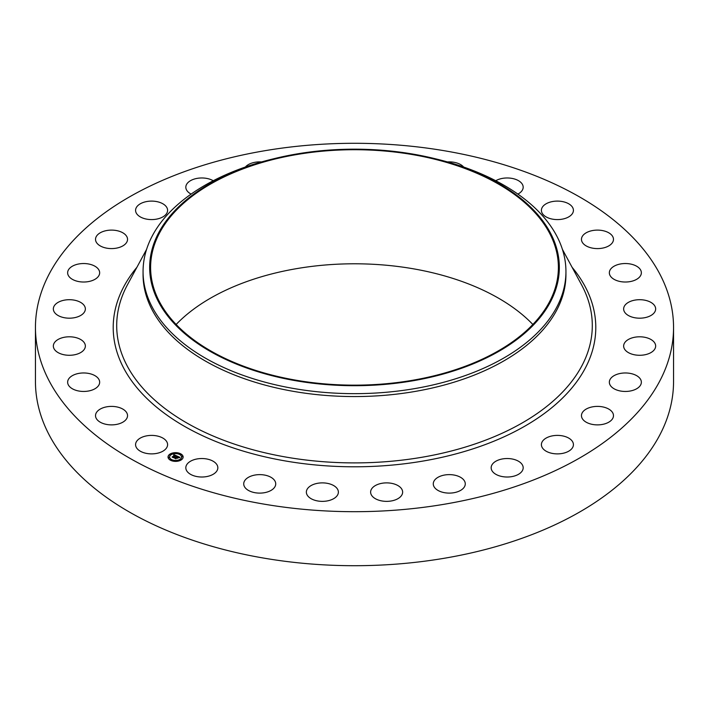 <?xml version="1.0" encoding="UTF-8"?>
<svg xmlns="http://www.w3.org/2000/svg" width="709" height="709" viewBox="0 0 709 709"><rect width="100%" height="100%" fill="white"/><g stroke="black" fill="none" stroke-linecap="round" stroke-linejoin="round"><path stroke-width="1.06" d="M166.952 442.044A16.006 9.244 180 0 1 167.599 444.64A16.006 9.244 180 0 1 153.871 453.787A16.006 9.244 180 0 1 136.225 447.246A16.006 9.244 180 0 1 135.579 444.64A16.006 9.244 180 0 1 149.315 435.494A16.006 9.244 180 0 1 166.952 442.044M673.55 327.496L673.55 381.504A319.05 184.198 180 0 1 444.321 558.258A319.05 184.198 180 0 1 35.45 381.504L35.45 327.496A319.05 184.198 180 0 1 264.679 150.742A319.05 184.198 180 0 1 673.55 327.496A319.05 184.198 180 0 1 444.321 504.241A319.05 184.198 180 0 1 35.45 327.496M434.05 158.462L436.62 159.091A211.442 122.072 180 0 1 565.942 271.582L565.942 274.489A211.442 122.072 180 0 1 414.029 391.625A211.442 122.072 180 0 1 143.058 274.489L143.058 271.582A211.442 122.072 180 0 1 272.38 159.091L274.95 158.462A204.83 118.261 180 0 1 296.832 153.959A204.83 118.261 180 0 1 434.05 158.462A204.83 118.261 180 0 1 559.002 274.144A204.83 118.261 180 0 1 412.168 380.919A204.83 118.261 180 0 1 161.537 307.112A204.83 118.261 180 0 1 274.95 158.462M565.942 271.582A211.442 122.072 180 0 1 414.029 388.718A211.442 122.072 180 0 1 143.058 271.582M297.098 154.482A203.891 117.712 180 0 1 558.391 267.435A203.891 117.712 180 0 1 411.902 380.396A203.891 117.712 180 0 1 150.609 267.435A203.891 117.712 180 0 1 297.098 154.482M176.142 324.474A203.891 117.712 180 0 1 297.098 268.551A203.891 117.712 180 0 1 532.858 324.474M581.495 239.917A16.006 9.244 180 0 1 581.46 239.35A16.006 9.244 180 0 1 596.987 230.115A16.006 9.244 180 0 1 613.453 238.791A16.006 9.244 180 0 1 613.48 239.35A16.006 9.244 180 0 1 597.962 248.593A16.006 9.244 180 0 1 581.495 239.917M99.446 383.72A16.006 9.244 180 0 1 82.341 391.421A16.006 9.244 180 0 1 67.639 382.213A16.006 9.244 180 0 1 67.851 380.706A16.006 9.244 180 0 1 84.956 372.996A16.006 9.244 180 0 1 99.659 382.213A16.006 9.244 180 0 1 99.446 383.72M609.554 271.272A16.006 9.244 180 0 1 626.659 263.562A16.006 9.244 180 0 1 641.361 272.779A16.006 9.244 180 0 1 641.149 274.277A16.006 9.244 180 0 1 624.044 281.987A16.006 9.244 180 0 1 609.341 272.779A16.006 9.244 180 0 1 609.554 271.272M84.167 349.537A16.006 9.244 180 0 1 66.265 355.112A16.006 9.244 180 0 1 53.343 346.045A16.006 9.244 180 0 1 54.531 342.544A16.006 9.244 180 0 1 72.433 336.97A16.006 9.244 180 0 1 85.355 346.045A16.006 9.244 180 0 1 84.167 349.537M624.833 305.446A16.006 9.244 180 0 1 642.735 299.872A16.006 9.244 180 0 1 655.657 308.947A16.006 9.244 180 0 1 654.469 312.439A16.006 9.244 180 0 1 636.567 318.013A16.006 9.244 180 0 1 623.645 308.947A16.006 9.244 180 0 1 624.833 305.446M82.448 314.255A16.006 9.244 180 0 1 64.528 317.756A16.006 9.244 180 0 1 53.343 308.947A16.006 9.244 180 0 1 56.25 303.629A16.006 9.244 180 0 1 74.17 300.129A16.006 9.244 180 0 1 85.355 308.947A16.006 9.244 180 0 1 82.448 314.255M626.552 340.728A16.006 9.244 180 0 1 644.472 337.227A16.006 9.244 180 0 1 655.657 346.045A16.006 9.244 180 0 1 652.75 351.354A16.006 9.244 180 0 1 634.83 354.854A16.006 9.244 180 0 1 623.645 346.045A16.006 9.244 180 0 1 626.552 340.728M94.377 279.638A16.006 9.244 180 0 1 77.148 281.225A16.006 9.244 180 0 1 67.639 272.779A16.006 9.244 180 0 1 72.921 265.91A16.006 9.244 180 0 1 90.149 264.333A16.006 9.244 180 0 1 99.659 272.779A16.006 9.244 180 0 1 94.377 279.638M614.623 375.353A16.006 9.244 180 0 1 631.852 373.767A16.006 9.244 180 0 1 641.361 382.213A16.006 9.244 180 0 1 636.079 389.073A16.006 9.244 180 0 1 618.851 390.659A16.006 9.244 180 0 1 609.341 382.213A16.006 9.244 180 0 1 614.623 375.353M119.342 247.414A16.006 9.244 180 0 1 95.52 239.35A16.006 9.244 180 0 1 103.718 231.285A16.006 9.244 180 0 1 127.54 239.35A16.006 9.244 180 0 1 119.342 247.414M589.658 407.569A16.006 9.244 180 0 1 613.48 415.634A16.006 9.244 180 0 1 605.282 423.707A16.006 9.244 180 0 1 581.46 415.634A16.006 9.244 180 0 1 589.658 407.569M156.095 219.214A16.006 9.244 180 0 1 135.579 210.343A16.006 9.244 180 0 1 147.082 201.48A16.006 9.244 180 0 1 167.599 210.343A16.006 9.244 180 0 1 156.095 219.214M552.905 435.769A16.006 9.244 180 0 1 573.421 444.64A16.006 9.244 180 0 1 561.918 453.512A16.006 9.244 180 0 1 541.401 444.64A16.006 9.244 180 0 1 552.905 435.769M191.12 194.089A16.006 9.244 180 0 1 185.82 187.211A16.006 9.244 180 0 1 200.851 177.986A16.006 9.244 180 0 1 213.249 180.742M506.191 458.546A16.006 9.244 180 0 1 523.18 467.772A16.006 9.244 180 0 1 508.149 476.997A16.006 9.244 180 0 1 491.16 467.772A16.006 9.244 180 0 1 506.191 458.546M245.376 167.014A16.006 9.244 180 0 1 261.541 161.936M451.881 474.746A16.006 9.244 180 0 1 465.281 483.866A16.006 9.244 180 0 1 446.67 492.985A16.006 9.244 180 0 1 433.27 483.866A16.006 9.244 180 0 1 451.881 474.746M392.68 483.565A16.006 9.244 180 0 1 402.641 492.126A16.006 9.244 180 0 1 380.573 500.678A16.006 9.244 180 0 1 370.621 492.126A16.006 9.244 180 0 1 392.68 483.565M331.573 484.557A16.006 9.244 180 0 1 338.379 492.126A16.006 9.244 180 0 1 329.756 500.324A16.006 9.244 180 0 1 313.174 499.685A16.006 9.244 180 0 1 306.359 492.126A16.006 9.244 180 0 1 314.991 483.919A16.006 9.244 180 0 1 331.573 484.557M447.459 161.936A16.006 9.244 180 0 1 461.16 164.922A16.006 9.244 180 0 1 463.624 167.014M271.609 477.68A16.006 9.244 180 0 1 275.73 483.866A16.006 9.244 180 0 1 265.467 492.498A16.006 9.244 180 0 1 247.84 490.061A16.006 9.244 180 0 1 243.719 483.866A16.006 9.244 180 0 1 253.982 475.243A16.006 9.244 180 0 1 271.609 477.68M495.751 180.742A16.006 9.244 180 0 1 521.142 182.7A16.006 9.244 180 0 1 523.18 187.211A16.006 9.244 180 0 1 517.88 194.089M215.802 463.261A16.006 9.244 180 0 1 217.84 467.772A16.006 9.244 180 0 1 205.867 476.714A16.006 9.244 180 0 1 187.858 472.283A16.006 9.244 180 0 1 185.82 467.772A16.006 9.244 180 0 1 197.793 458.829A16.006 9.244 180 0 1 215.802 463.261M542.048 212.948A16.006 9.244 180 0 1 541.401 210.343A16.006 9.244 180 0 1 555.129 201.196A16.006 9.244 180 0 1 572.775 207.746A16.006 9.244 180 0 1 573.421 210.343A16.006 9.244 180 0 1 559.685 219.498A16.006 9.244 180 0 1 542.048 212.948M127.505 415.075A16.006 9.244 180 0 1 127.54 415.634A16.006 9.244 180 0 1 112.013 424.877A16.006 9.244 180 0 1 95.547 416.201A16.006 9.244 180 0 1 95.52 415.634A16.006 9.244 180 0 1 111.038 406.399A16.006 9.244 180 0 1 127.505 415.075M181.486 459.742A7.551 4.36 180 0 1 173.093 461.134A7.551 4.36 180 0 1 168.033 457.021A7.551 4.36 180 0 1 169.681 454.301A7.551 4.36 180 0 1 178.083 452.909A7.551 4.36 180 0 1 183.135 457.021A7.551 4.36 180 0 1 181.486 459.742M180.237 459.166A5.947 3.439 180 0 1 173.616 460.265A5.947 3.439 180 0 1 169.637 457.021A5.947 3.439 180 0 1 170.931 454.877A5.947 3.439 180 0 1 177.551 453.778A5.947 3.439 180 0 1 181.539 457.021A5.947 3.439 180 0 1 180.237 459.166M176.949 456.011L176 456.286L175.531 455.55L173.35 457.447L172.172 456.906L174.822 455.417L173.687 455.338L174.972 455.302L173.625 455.231L173.882 454.593L176.949 456.011M176.958 456.179L176.009 456.392L176.922 456.135M176.018 455.967L175.54 455.754L173.492 457.713L172.172 457.11L173.404 457.615L175.522 455.674L176.027 456.002M179.909 457.349L178.872 457.597L177.924 456.631L176.966 457.332L177.968 456.791L178.836 457.438L177.977 456.862L177.188 457.429L178.34 457.553L177.472 458.174L176.789 457.456L175.814 458.555L174.547 457.97L177.232 456.109L179.909 457.349M179.847 457.544L178.863 457.722L179.847 457.544M177.56 458.333L178.42 457.633L177.56 458.333M176.842 457.686L175.965 458.856L174.458 458.094L175.876 458.75L176.833 457.615L177.365 457.925L176.833 457.615M180.148 454.141L179.333 453.973L180.148 454.141M181.22 459.618L180.405 459.45L181.22 459.618M182.647 456.747L181.832 456.587L182.647 456.747M171.738 460.23L170.922 460.07L171.738 460.23M176.701 461.063L175.885 460.894L176.701 461.063M169.947 454.425L170.763 454.593L169.947 454.425M174.476 452.98L175.291 453.148L174.476 452.98M168.52 457.296L169.336 457.456L168.52 457.296M176.284 457.039L177.312 456.463M174.955 458.156L176.124 457.332M177.188 457.429L178.048 457.757M177.285 456.321L179.616 457.394M173.723 454.992L176.727 456.064M172.562 457.083L174.822 455.417M173.466 457.252L173.483 457.713M175.956 458.324L175.965 458.856M183.135 457.11A7.551 4.36 0 0 0 178.003 453.078A7.551 4.36 0 0 0 169.681 454.487A7.551 4.36 0 0 0 168.033 457.11M169.637 457.11A5.947 3.439 0 0 0 169.637 457.208A5.947 3.439 0 0 0 173.616 460.451A5.947 3.439 0 0 0 180.237 459.352A5.947 3.439 0 0 0 181.539 457.208A5.947 3.439 0 0 0 181.531 457.11M179.368 454.07L180.219 454.07M180.432 459.547L181.291 459.547M181.867 456.676L182.718 456.676M170.949 460.159L171.808 460.159M175.912 460.983L176.771 460.983M169.876 454.682L170.736 454.682M174.405 453.246L175.256 453.246M168.45 457.553L169.309 457.553M562.405 249.355L581.513 284.726A237.807 137.298 180 0 1 421.447 457.349A237.807 137.298 180 0 1 184.925 421.864A237.807 137.298 180 0 1 127.487 284.726L146.595 249.355M572.119 267.32A241.282 139.301 180 0 1 422.431 461.16A241.282 139.301 180 0 1 170.701 417.743A241.282 139.301 180 0 1 136.881 267.32"/></g></svg>

